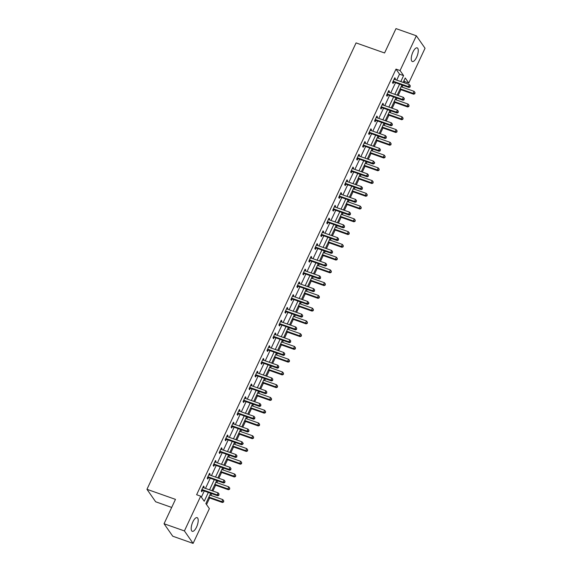 <?xml version="1.0" encoding="UTF-8"?>
<svg xmlns="http://www.w3.org/2000/svg" width="572" height="572" viewBox="0 0 572 572"><rect width="100%" height="100%" fill="white"/><g stroke="black" fill="none" stroke-linecap="round" stroke-linejoin="round"><path stroke-width="0.86" d="M192.864 521.864A7.257 2.696 -70.5 0 1 197.111 517.646A7.257 2.696 -70.5 0 1 196.525 527.119A7.257 2.696 -70.5 0 1 192.278 531.331A7.257 2.696 -70.5 0 1 192.864 521.864M412.927 52.073A7.257 2.696 -70.5 0 1 417.174 47.862A7.257 2.696 -70.5 0 1 416.588 57.329A7.257 2.696 -70.5 0 1 412.341 61.54A7.257 2.696 -70.5 0 1 412.927 52.073M171.686 507.435L155.648 501.773L146.961 489.303L356.07 42.907L384.577 52.974L395.988 28.6L416.352 35.793L425.039 48.255L408.758 83.019L405.233 77.964L403.16 82.397M404.139 82.74L404.683 81.581L408.758 83.019M206.542 504.568L209.631 497.976M210.839 495.388L211.669 493.615M212.884 491.026L215.608 485.213M216.817 482.625L217.646 480.859M218.862 478.263L221.586 472.458M222.794 469.869L223.623 468.096M224.839 465.508L227.563 459.695M228.771 457.107L229.601 455.341M230.816 452.745L233.533 446.939M234.749 444.351L235.578 442.578M236.794 439.99L239.511 434.184M240.726 431.588L241.556 429.822M242.771 427.234L245.488 421.421M246.704 418.833L247.533 417.059M248.748 414.471L251.465 408.665M252.681 406.07L253.51 404.304M254.719 401.716L257.443 395.903M258.658 393.314L259.488 391.541M260.696 388.953L263.42 383.147M264.636 380.552L265.465 378.786M266.674 376.197L269.398 370.384M270.606 367.796L271.435 366.023M272.651 363.435L275.375 357.629M276.583 355.04L277.413 353.267M278.628 350.679L281.352 344.866M282.561 342.278L283.39 340.512M284.606 337.916L287.33 332.11M288.538 329.522L289.368 327.749M290.583 325.161L293.3 319.348M294.516 316.759L295.345 314.993M296.561 312.398L299.278 306.592M300.493 304.004L301.322 302.231M302.538 299.642L305.255 293.836M306.47 291.241L307.3 289.475M308.515 286.879L311.232 281.074M312.448 278.485L313.277 276.712M314.486 274.124L317.21 268.318M318.425 265.723L319.255 263.957M320.463 261.368L323.187 255.555M324.403 252.967L325.232 251.194M326.44 248.605L329.165 242.8M330.373 240.204L331.202 238.438M332.418 235.85L335.142 230.037M336.35 227.449L337.18 225.675M338.395 223.087L341.119 217.281M342.328 214.693L343.157 212.92M344.373 210.332L347.097 204.519M348.305 201.93L349.135 200.164M350.35 197.569L353.067 191.763M354.282 189.175L355.112 187.401M356.327 184.813L359.044 179M360.26 176.412L361.089 174.646M362.305 172.05L365.022 166.245M366.237 163.656L367.067 161.883M368.282 159.295L370.999 153.482M372.215 150.894L373.044 149.128M374.252 146.532L376.977 140.726M378.192 138.138L379.022 136.365M380.23 133.776L382.954 127.971M384.169 125.375L384.999 123.609M386.207 121.021L388.931 115.208M390.14 112.62L390.969 110.846M392.185 108.258L394.909 102.452M396.117 99.857L396.947 98.091M398.162 95.503L400.886 89.69M402.095 87.101L402.924 85.328M210.689 493.271L205.856 503.589L209.381 508.644L193.1 543.4L184.413 530.93L200.693 496.174L204.218 501.229L208.337 492.435M184.413 530.93L164.05 523.745L172.737 536.207L193.1 543.4M404.683 81.581L403.996 80.602M396.725 80.123L399.521 74.167L395.996 69.112L196.625 494.737L200.693 496.174M201.38 497.154L204.261 490.998M205.477 488.409L210.239 478.235M211.454 475.647L216.216 465.479M217.424 462.891L222.193 452.724M223.402 450.128L228.171 439.961M229.379 437.373L234.141 427.205M235.357 424.61L240.118 414.443M241.334 411.854L246.096 401.687M247.311 399.099L252.073 388.924M253.289 386.336L258.051 376.169M259.266 373.58L264.028 363.406M265.244 360.818L270.005 350.65M271.221 348.062L275.983 337.888M277.191 335.299L281.96 325.132M283.169 322.544L287.938 312.376M289.146 309.781L293.908 299.614M295.123 297.025L299.885 286.858M301.101 284.263L305.863 274.095M307.078 271.507L311.84 261.34M313.056 258.751L317.817 248.577M319.033 245.989L323.795 235.821M325.01 233.233L329.772 223.059M330.988 220.47L335.75 210.303M336.958 207.715L341.727 197.54M342.935 194.952L347.704 184.785M348.913 182.196L353.675 172.029M354.89 169.434L359.652 159.266M360.868 156.678L365.63 146.511M366.845 143.915L371.607 133.748M372.822 131.16L377.584 120.992M378.8 118.404L383.562 108.23M384.777 105.641L389.539 95.474M390.755 92.886L395.517 82.711M394.959 79.501L395.374 78.614L394.787 77.771L392.492 82.675L393.078 83.519L393.693 82.196M388.981 92.256L389.396 91.37L388.81 90.533L386.515 95.438L387.101 96.282L387.723 94.952M383.004 105.019L383.419 104.133L382.832 103.289L380.537 108.194L381.124 109.037L381.746 107.715M377.027 117.775L377.441 116.888L376.855 116.044L374.56 120.957L375.146 121.8L375.768 120.47M371.056 130.538L371.471 129.651L370.878 128.807L368.582 133.712L369.169 134.556L369.791 133.233M365.079 143.293L365.494 142.407L364.907 141.563L362.605 146.475L363.191 147.311L363.813 145.989M359.102 156.056L359.516 155.169L358.93 154.326L356.628 159.23L357.214 160.074L357.836 158.751M353.124 168.811L353.539 167.925L352.953 167.081L350.65 171.993L351.237 172.83L351.859 171.507M347.147 181.567L347.562 180.688L346.975 179.844L344.673 184.749L345.259 185.593L345.881 184.27M341.169 194.33L341.584 193.443L340.998 192.6L338.695 197.504L339.289 198.348L339.904 197.025M335.192 207.085L335.607 206.199L335.02 205.362L332.725 210.267L333.312 211.111L333.926 209.788M329.215 219.848L329.629 218.962L329.043 218.118L326.748 223.023L327.334 223.867L327.956 222.544M323.237 232.604L323.652 231.717L323.066 230.881L320.77 235.786L321.357 236.629L321.979 235.306M317.26 245.367L317.674 244.48L317.088 243.636L314.793 248.541L315.379 249.385L316.001 248.062M311.29 258.122L311.704 257.236L311.111 256.392L308.816 261.304L309.402 262.148L310.024 260.818M305.312 270.885L305.727 269.998L305.141 269.155L302.838 274.06L303.425 274.903L304.047 273.58M299.335 283.64L299.749 282.754L299.163 281.91L296.861 286.822L297.447 287.659L298.069 286.336M293.357 296.403L293.772 295.517L293.186 294.673L290.883 299.578L291.47 300.422L292.092 299.099M287.38 309.159L287.795 308.272L287.208 307.429L284.906 312.341L285.492 313.177L286.114 311.854M281.403 321.914L281.817 321.035L281.231 320.191L278.929 325.096L279.522 325.94L280.137 324.617M275.425 334.677L275.84 333.791L275.254 332.947L272.958 337.852L273.545 338.695L274.16 337.373M269.448 347.433L269.862 346.546L269.276 345.71L266.981 350.615L267.567 351.458L268.189 350.135M263.47 360.196L263.885 359.309L263.299 358.465L261.004 363.37L261.59 364.214L262.212 362.891M257.493 372.951L257.908 372.065L257.321 371.228L255.026 376.133L255.612 376.977L256.235 375.654M251.523 385.714L251.937 384.827L251.351 383.984L249.049 388.888L249.635 389.732L250.257 388.409M245.545 398.469L245.96 397.583L245.374 396.739L243.071 401.651L243.658 402.495L244.28 401.165M239.568 411.232L239.983 410.346L239.396 409.502L237.094 414.407L237.68 415.251L238.302 413.928M233.59 423.988L234.005 423.101L233.419 422.258L231.117 427.17L231.703 428.006L232.325 426.683M227.613 436.751L228.028 435.864L227.442 435.02L225.139 439.925L225.725 440.769L226.348 439.446M221.636 449.506L222.05 448.62L221.464 447.776L219.169 452.688L219.755 453.524L220.37 452.202M215.658 462.262L216.073 461.382L215.487 460.539L213.192 465.444L213.778 466.287L214.393 464.964M209.681 475.025L210.096 474.138L209.509 473.294L207.214 478.199L207.8 479.043L208.422 477.72M203.703 487.78L204.118 486.894L203.532 486.057L201.237 490.962L201.823 491.806L202.445 490.483M164.05 523.745L175.468 499.37L146.961 489.303M395.996 69.112L400.071 70.549L416.352 35.793M400.8 81.56L403.589 75.604L400.071 70.549M209.545 489.846L214.307 479.679M215.522 477.084L220.284 466.916M221.5 464.328L226.262 454.161M227.477 451.573L232.239 441.398M233.455 438.81L238.217 428.642M239.432 426.054L244.194 415.88M245.409 413.291L250.171 403.124M251.38 400.536L256.149 390.361M257.357 387.773L262.126 377.606M263.334 375.017L268.104 364.85M269.312 362.255L274.074 352.087M275.289 349.499L280.051 339.332M281.267 336.736L286.029 326.569M287.244 323.981L292.006 313.813M293.221 311.225L297.983 301.051M299.199 298.462L303.961 288.295M305.176 285.707L309.938 275.532M311.147 272.944L315.916 262.777M317.124 260.188L321.893 250.014M323.101 247.426L327.87 237.258M329.079 234.67L333.841 224.503M335.056 221.907L339.818 211.74M341.034 209.152L345.795 198.984M347.011 196.389L351.773 186.222M352.988 183.633L357.75 173.466M358.966 170.871L363.728 160.703M364.943 158.115L369.705 147.948M370.913 145.359L375.682 135.185M376.891 132.597L381.66 122.429M382.868 119.841L387.637 109.667M388.846 107.078L393.607 96.911M394.823 94.323L399.585 84.156M401.944 84.985L397.183 95.152M395.967 97.74L391.205 107.915M389.99 110.503L385.228 120.671M384.012 123.259L379.25 133.433M378.042 136.022L373.273 146.189M372.065 148.777L367.296 158.952M366.087 161.54L361.318 171.707M360.11 174.296L355.348 184.463M354.132 187.058L349.37 197.226M348.155 199.814L343.393 209.981M342.178 212.577L337.416 222.744M336.2 225.332L331.438 235.5M330.223 238.088L325.461 248.262M324.245 250.851L319.483 261.018M318.275 263.606L313.506 273.781M312.298 276.369L307.529 286.536M306.32 289.125L301.551 299.299M300.343 301.887L295.581 312.055M294.365 314.643L289.604 324.81M288.388 327.406L283.626 337.573M282.411 340.161L277.649 350.329M276.433 352.924L271.671 363.091M270.456 365.68L265.694 375.847M264.478 378.435L259.717 388.61M258.508 391.198L253.739 401.365M252.531 403.954L247.762 414.128M246.553 416.716L241.784 426.884M240.576 429.472L235.814 439.646M234.599 442.235L229.837 452.402M228.621 454.99L223.859 465.158M222.644 467.753L217.882 477.92M216.666 480.509L211.905 490.676M399.521 74.167L403.589 75.604M394.53 78.314L395.374 78.614M388.552 91.077L389.396 91.37M382.582 103.832L383.419 104.133M376.605 116.595L377.441 116.888M370.627 129.351L371.471 129.651M364.65 142.113L365.494 142.407M358.673 154.869L359.516 155.169M352.695 167.625L353.539 167.925M346.718 180.387L347.562 180.688M340.74 193.143L341.584 193.443M334.763 205.906L335.607 206.199M328.786 218.661L329.629 218.962M322.815 231.424L323.652 231.717M316.838 244.18L317.674 244.48M310.861 256.942L311.704 257.236M304.883 269.698L305.727 269.998M298.906 282.461L299.749 282.754M292.928 295.216L293.772 295.517M286.951 307.972L287.795 308.272M280.974 320.735L281.817 321.035M274.996 333.49L275.84 333.791M269.019 346.253L269.862 346.546M263.048 359.009L263.885 359.309M257.071 371.771L257.908 372.065M251.094 384.527L251.937 384.827M245.116 397.29L245.96 397.583M239.139 410.045L239.983 410.346M233.162 422.808L234.005 423.101M227.184 435.564L228.028 435.864M221.207 448.319L222.05 448.62M215.229 461.082L216.073 461.382M209.252 473.838L210.096 474.138M203.282 486.6L204.118 486.894M393.586 81.396L394.172 82.239L408.994 87.473L408.408 86.629L393.586 81.396A0.929 0.837 -34.9 0 0 393.25 81.346L393.107 81.353M409.931 86.644L410.31 85.829L409.931 86.644L408.408 86.629L409.366 84.584L394.544 79.351A0.929 0.837 -34.9 0 1 394.265 79.186L394.165 79.093M394.172 82.239A0.929 0.837 -34.9 0 0 393.836 82.189L392.692 82.239M408.994 87.473L410.16 86.98M410.31 85.829L409.366 84.584M399.899 89.346L413.685 94.216L413.098 93.372L414.056 91.327L401.115 86.758M400.157 88.803L413.098 93.372L414.857 93.722L415.007 92.564L414.621 93.386M414.056 91.327L415.007 92.564M414.857 93.722L413.685 94.216M387.609 94.158L388.195 94.995L403.017 100.236L402.431 99.392L387.609 94.158A0.929 0.837 -34.9 0 0 387.273 94.108L387.13 94.115M403.954 99.406L404.332 98.584L403.954 99.406L402.431 99.392L403.389 97.347L388.567 92.113A0.929 0.837 -34.9 0 1 388.288 91.942L388.188 91.856M388.195 94.995A0.929 0.837 -34.9 0 0 387.859 94.952L386.715 95.002M403.017 100.236L404.189 99.742M404.332 98.584L403.389 97.347M381.631 106.914L382.218 107.758L397.039 112.991L396.453 112.148L381.631 106.914A0.929 0.837 -34.9 0 0 381.295 106.864L381.159 106.871M397.976 112.162L398.355 111.347L397.976 112.162L396.453 112.148L397.411 110.103L382.589 104.869A0.929 0.837 -34.9 0 1 382.31 104.705L382.218 104.612M382.218 107.758A0.929 0.837 -34.9 0 0 381.882 107.708L380.745 107.758M397.039 112.991L398.212 112.498M398.355 111.347L397.411 110.103M393.929 102.102L407.707 106.971L407.121 106.127L408.079 104.083L395.138 99.514M394.179 101.559L407.121 106.127L408.88 106.478L409.03 105.327L408.644 106.142M408.079 104.083L409.03 105.327M408.88 106.478L407.707 106.971M387.952 114.865L401.737 119.734L401.151 118.89L402.102 116.845L389.16 112.269M388.202 114.314L401.151 118.89L402.902 119.241L403.053 118.082L402.667 118.904M402.102 116.845L403.053 118.082M402.902 119.241L401.737 119.734M375.654 119.67L376.24 120.513L391.062 125.747L390.476 124.91L375.654 119.67A0.929 0.837 -34.9 0 0 375.325 119.627L375.182 119.634M391.999 124.918L392.235 125.261L392.378 124.103L391.999 124.918L390.476 124.91L391.434 122.866L376.612 117.632A0.929 0.837 -34.9 0 1 376.333 117.46L376.24 117.374M376.24 120.513A0.929 0.837 -34.9 0 0 375.911 120.47L374.767 120.513M391.062 125.747L392.235 125.261M392.378 124.103L391.434 122.866M369.676 132.432L370.263 133.276L385.085 138.51L384.498 137.666L369.676 132.432A0.929 0.837 -34.9 0 0 369.348 132.382L369.205 132.389M386.021 137.68L386.407 136.865L386.021 137.68L384.498 137.666L385.457 135.621L370.635 130.387A0.929 0.837 -34.9 0 1 370.356 130.223L370.263 130.13M370.263 133.276A0.929 0.837 -34.9 0 0 369.934 133.226L368.79 133.276M385.085 138.51L386.257 138.016M386.407 136.865L385.457 135.621M363.699 145.188L364.285 146.032L379.107 151.265L378.521 150.429L363.699 145.188A0.929 0.837 -34.9 0 0 363.37 145.145L363.227 145.145M380.044 150.436L380.43 149.621L380.044 150.436L378.521 150.429L379.479 148.384L364.657 143.143A0.929 0.837 -34.9 0 1 364.378 142.979L364.285 142.886M364.285 146.032A0.929 0.837 -34.9 0 0 363.956 145.982L362.812 146.032M379.107 151.265L380.28 150.772M380.43 149.621L379.479 148.384M381.974 127.62L395.76 132.489L395.173 131.646L396.131 129.601L383.183 125.032M382.225 127.077L395.173 131.646L396.925 131.996L397.075 130.845L396.696 131.66M396.131 129.601L397.075 130.845M396.925 131.996L395.76 132.489M375.997 140.383L389.782 145.245L389.196 144.409L390.154 142.364L377.213 137.788M376.254 139.833L389.196 144.409L390.948 144.759L391.098 143.601L390.719 144.416M390.154 142.364L391.098 143.601M390.948 144.759L389.782 145.245M370.02 153.139L383.805 158.008L383.219 157.164L384.177 155.119L371.235 150.55M370.277 152.595L383.219 157.164L384.977 157.514L385.12 156.363L384.741 157.178M384.177 155.119L385.12 156.363M384.977 157.514L383.805 158.008M357.722 157.951L358.308 158.794L373.13 164.028L372.544 163.184L357.722 157.951A0.929 0.837 -34.9 0 0 357.393 157.901L357.25 157.908M374.067 163.199L374.303 163.535L374.689 162.72L374.453 162.376L374.067 163.199L372.544 163.184L373.502 161.14L358.68 155.906A0.929 0.837 -34.9 0 1 358.408 155.741L358.308 155.648M358.308 158.794A0.929 0.837 -34.9 0 0 357.979 158.744L356.835 158.794M373.13 164.028L374.303 163.535M374.453 162.376L373.502 161.14M364.042 165.901L377.827 170.763L377.241 169.927L378.199 167.882L365.258 163.306M364.3 165.351L377.241 169.927L379 170.277L379.143 169.119L378.764 169.934M378.199 167.882L379.143 169.119M379 170.277L377.827 170.763M351.744 170.706L352.331 171.55L367.152 176.784L366.566 175.94L351.744 170.706A0.929 0.837 -34.9 0 0 351.415 170.663L351.272 170.663M368.089 175.954L368.475 175.139L368.089 175.954L366.566 175.94L367.524 173.895L352.702 168.661A0.929 0.837 -34.9 0 1 352.431 168.497L352.331 168.404M352.331 171.55A0.929 0.837 -34.9 0 0 352.002 171.5L350.858 171.55M367.152 176.784L368.325 176.29M368.475 175.139L367.524 173.895M358.065 178.657L371.85 183.526L371.264 182.683L372.222 180.638L359.28 176.069M358.322 178.114L371.264 182.683L373.023 183.033L373.166 181.875L372.787 182.697M372.222 180.638L373.166 181.875M373.023 183.033L371.85 183.526M345.767 183.469L346.353 184.313L361.182 189.547L360.596 188.703L345.767 183.469A0.929 0.837 -34.9 0 0 345.438 183.419L345.295 183.426M362.112 188.717L362.498 187.895L362.112 188.717L360.596 188.703L361.547 186.658L346.725 181.424A0.929 0.837 -34.9 0 1 346.453 181.26L346.353 181.167M346.353 184.313A0.929 0.837 -34.9 0 0 346.024 184.263L344.88 184.313M361.182 189.547L362.348 189.053M362.498 187.895L361.547 186.658M352.087 191.413L365.873 196.282L365.286 195.438L366.244 193.393L353.303 188.824M352.345 190.869L365.286 195.438L367.045 195.788L367.195 194.637L366.809 195.452M366.244 193.393L367.195 194.637M367.045 195.788L365.873 196.282M339.797 196.225L340.383 197.068L355.205 202.302L354.619 201.458L339.797 196.225A0.929 0.837 -34.9 0 0 339.461 196.175L339.318 196.182M356.142 201.473L356.52 200.658L356.142 201.473L354.619 201.458L355.577 199.413L340.748 194.18A0.929 0.837 -34.9 0 1 340.476 194.015L340.376 193.922M340.383 197.068A0.929 0.837 -34.9 0 0 340.047 197.018L338.903 197.068M355.205 202.302L356.37 201.809M356.52 200.658L355.577 199.413M346.11 204.175L359.895 209.045L359.309 208.201L360.267 206.156L347.326 201.587M346.367 203.632L359.309 208.201L361.068 208.551L361.218 207.393L360.832 208.215M360.267 206.156L361.218 207.393M361.068 208.551L359.895 209.045M333.819 208.987L334.405 209.824L349.227 215.065L348.641 214.221L333.819 208.987A0.929 0.837 -34.9 0 0 333.483 208.937L333.34 208.944M350.164 214.235L350.543 213.413L350.164 214.235L348.641 214.221L349.599 212.176L334.777 206.942A0.929 0.837 -34.9 0 1 334.498 206.771L334.398 206.685M334.405 209.824A0.929 0.837 -34.9 0 0 334.069 209.781L332.925 209.831M349.227 215.065L350.393 214.572M350.543 213.413L349.599 212.176M340.133 216.931L353.918 221.8L353.332 220.956L354.29 218.912L341.348 214.343M340.39 216.388L353.332 220.956L355.09 221.307L355.241 220.156L354.854 220.971M354.29 218.912L355.241 220.156M355.09 221.307L353.918 221.8M327.842 221.743L328.428 222.587L343.25 227.82L342.664 226.977L327.842 221.743A0.929 0.837 -34.9 0 0 327.506 221.693L327.363 221.7M344.187 226.991L344.566 226.176L344.187 226.991L342.664 226.977L343.622 224.932L328.8 219.698A0.929 0.837 -34.9 0 1 328.521 219.534L328.421 219.441M328.428 222.587A0.929 0.837 -34.9 0 0 328.092 222.537L326.948 222.587M343.25 227.82L344.423 227.327M344.566 226.176L343.622 224.932M334.162 229.694L347.94 234.563L347.354 233.719L348.312 231.674L335.371 227.105M334.413 229.15L347.354 233.719L349.113 234.07L349.263 232.911L348.877 233.733M348.312 231.674L349.263 232.911M349.113 234.07L347.94 234.563M321.864 234.506L322.451 235.342L337.273 240.583L336.686 239.739L321.864 234.506A0.929 0.837 -34.9 0 0 321.528 234.456L321.392 234.463M338.209 239.754L338.588 238.932L338.209 239.754L336.686 239.739L337.644 237.695L322.822 232.461A0.929 0.837 -34.9 0 1 322.544 232.289L322.451 232.203M322.451 235.342A0.929 0.837 -34.9 0 0 322.115 235.299L320.978 235.349M337.273 240.583L338.445 240.09M338.588 238.932L337.644 237.695M328.185 242.449L341.97 247.318L341.384 246.475L342.335 244.43L329.393 239.861M328.435 241.906L341.384 246.475L343.136 246.825L343.286 245.674L342.9 246.489M342.335 244.43L343.286 245.674M343.136 246.825L341.97 247.318M315.887 247.261L316.473 248.105L331.295 253.339L330.709 252.495L315.887 247.261A0.929 0.837 -34.9 0 0 315.558 247.211L315.415 247.218M332.232 252.509L332.611 251.694L332.232 252.509L330.709 252.495L331.667 250.45L316.845 245.216A0.929 0.837 -34.9 0 1 316.566 245.052L316.473 244.959M316.473 248.105A0.929 0.837 -34.9 0 0 316.144 248.055L315 248.105M331.295 253.339L332.468 252.845M332.611 251.694L331.667 250.45M322.208 255.212L335.993 260.081L335.406 259.238L336.365 257.193L323.416 252.624M322.458 254.662L335.406 259.238L337.158 259.588L337.308 258.43L336.929 259.252M336.365 257.193L337.308 258.43M337.158 259.588L335.993 260.081M309.91 260.017L310.496 260.861L325.318 266.094L324.732 265.258L309.91 260.017A0.929 0.837 -34.9 0 0 309.581 259.974L309.438 259.981M326.255 265.265L326.49 265.608L326.641 264.45L326.255 265.265L324.732 265.258L325.69 263.213L310.868 257.979A0.929 0.837 -34.9 0 1 310.589 257.808L310.496 257.722M310.496 260.861A0.929 0.837 -34.9 0 0 310.167 260.818L309.023 260.861M325.318 266.094L326.49 265.608M326.641 264.45L325.69 263.213M316.23 267.968L330.015 272.837L329.429 271.993L330.387 269.948L317.446 265.379M316.488 267.424L329.429 271.993L331.181 272.343L331.331 271.192L330.952 272.007M330.387 269.948L331.331 271.192M331.181 272.343L330.015 272.837M303.932 272.78L304.518 273.623L319.34 278.857L318.754 278.013L303.932 272.78A0.929 0.837 -34.9 0 0 303.603 272.73L303.46 272.737M320.277 278.028L320.663 277.213L320.277 278.028L318.754 278.013L319.712 275.969L304.89 270.735A0.929 0.837 -34.9 0 1 304.611 270.57L304.518 270.477M304.518 273.623A0.929 0.837 -34.9 0 0 304.19 273.573L303.046 273.623M319.34 278.857L320.513 278.364M320.663 277.213L319.712 275.969M310.253 280.73L324.038 285.592L323.452 284.756L324.41 282.711L311.468 278.135M310.51 280.18L323.452 284.756L325.211 285.106L325.354 283.948L324.975 284.763M324.41 282.711L325.354 283.948M325.211 285.106L324.038 285.592M297.955 285.535L298.541 286.379L313.363 291.613L312.777 290.776L297.955 285.535A0.929 0.837 -34.9 0 0 297.626 285.492L297.483 285.5M314.3 290.783L314.686 289.968L314.3 290.783L312.777 290.776L313.735 288.731L298.913 283.49A0.929 0.837 -34.9 0 1 298.641 283.326L298.541 283.233M298.541 286.379A0.929 0.837 -34.9 0 0 298.212 286.329L297.068 286.379M313.363 291.613L314.536 291.119M314.686 289.968L313.735 288.731M304.275 293.486L318.061 298.355L317.474 297.512L318.432 295.467L305.491 290.898M304.533 292.943L317.474 297.512L319.233 297.862L319.376 296.711L318.997 297.526M318.432 295.467L319.376 296.711M319.233 297.862L318.061 298.355M291.977 298.298L292.564 299.142L307.386 304.375L306.799 303.532L291.977 298.298A0.929 0.837 -34.9 0 0 291.648 298.248L291.505 298.255M308.322 303.546L308.558 303.882L308.944 303.067L308.708 302.724L308.322 303.546L306.799 303.532L307.757 301.487L292.935 296.253A0.929 0.837 -34.9 0 1 292.664 296.089L292.564 295.996M292.564 299.142A0.929 0.837 -34.9 0 0 292.235 299.092L291.091 299.142M307.386 304.375L308.558 303.882M308.708 302.724L307.757 301.487M298.298 306.249L312.083 311.111L311.497 310.274L312.455 308.229L299.513 303.653M298.555 305.698L311.497 310.274L313.256 310.625L313.399 309.466L313.02 310.281M312.455 308.229L313.399 309.466M313.256 310.625L312.083 311.111M286 311.054L286.586 311.897L301.415 317.131L300.829 316.287L286 311.054A0.929 0.837 -34.9 0 0 285.671 311.011L285.528 311.011M302.345 316.302L302.731 315.487L302.345 316.302L300.829 316.287L301.78 314.243L286.958 309.009A0.929 0.837 -34.9 0 1 286.686 308.844L286.586 308.751M286.586 311.897A0.929 0.837 -34.9 0 0 286.257 311.847L285.113 311.897M301.415 317.131L302.581 316.638M302.731 315.487L301.78 314.243M292.321 319.004L306.106 323.874L305.519 323.03L306.478 320.985L293.536 316.416M292.578 318.461L305.519 323.03L307.278 323.38L307.429 322.222L307.042 323.044M306.478 320.985L307.429 322.222M307.278 323.38L306.106 323.874M280.03 323.816L280.616 324.66L295.438 329.894L294.852 329.05L280.03 323.816A0.929 0.837 -34.9 0 0 279.694 323.766L279.551 323.773M296.375 329.064L296.754 328.242L296.375 329.064L294.852 329.05L295.81 327.005L280.981 321.771A0.929 0.837 -34.9 0 1 280.709 321.607L280.609 321.514M280.616 324.66A0.929 0.837 -34.9 0 0 280.28 324.61L279.136 324.66M295.438 329.894L296.603 329.4M296.754 328.242L295.81 327.005M286.343 331.76L300.128 336.629L299.542 335.785L300.5 333.741L287.559 329.172M286.601 331.217L299.542 335.785L301.301 336.136L301.451 334.985L301.065 335.8M300.5 333.741L301.451 334.985M301.301 336.136L300.128 336.629M274.052 336.572L274.639 337.416L289.461 342.649L288.874 341.806L274.052 336.572A0.929 0.837 -34.9 0 0 273.716 336.522L273.573 336.529M290.397 341.82L290.776 341.005L290.397 341.82L288.874 341.806L289.832 339.761L275.01 334.527A0.929 0.837 -34.9 0 1 274.732 334.363L274.632 334.27M274.639 337.416A0.929 0.837 -34.9 0 0 274.303 337.366L273.159 337.416M289.461 342.649L290.626 342.156M290.776 341.005L289.832 339.761M280.366 344.523L294.151 349.392L293.565 348.548L294.523 346.503L281.581 341.934M280.623 343.979L293.565 348.548L295.324 348.899L295.474 347.74L295.088 348.562M294.523 346.503L295.474 347.74M295.324 348.899L294.151 349.392M268.075 349.335L268.661 350.178L283.483 355.412L282.897 354.568L268.075 349.335A0.929 0.837 -34.9 0 0 267.739 349.285L267.596 349.292M284.42 354.583L284.799 353.761L284.42 354.583L282.897 354.568L283.855 352.524L269.033 347.29A0.929 0.837 -34.9 0 1 268.754 347.118L268.654 347.032M268.661 350.178A0.929 0.837 -34.9 0 0 268.325 350.128L267.181 350.178M283.483 355.412L284.656 354.919M284.799 353.761L283.855 352.524M274.396 357.278L288.174 362.147L287.587 361.304L288.545 359.259L275.604 354.69M274.646 356.735L287.587 361.304L289.346 361.654L289.496 360.503L289.11 361.318M288.545 359.259L289.496 360.503M289.346 361.654L288.174 362.147M262.098 362.09L262.684 362.934L277.506 368.168L276.919 367.324L262.098 362.09A0.929 0.837 -34.9 0 0 261.762 362.04L261.626 362.047M278.442 367.338L278.821 366.523L278.442 367.338L276.919 367.324L277.878 365.279L263.056 360.045A0.929 0.837 -34.9 0 1 262.777 359.881L262.684 359.788M262.684 362.934A0.929 0.837 -34.9 0 0 262.348 362.884L261.211 362.934M277.506 368.168L278.678 367.674M278.821 366.523L277.878 365.279M268.418 370.041L282.203 374.91L281.617 374.067L282.568 372.022L269.627 367.453M268.668 369.498L281.617 374.067L283.369 374.417L283.519 373.259L283.133 374.081M282.568 372.022L283.519 373.259M283.369 374.417L282.203 374.91M256.12 374.853L256.706 375.69L271.528 380.931L270.942 380.087L256.12 374.853A0.929 0.837 -34.9 0 0 255.791 374.803L255.648 374.81M272.465 380.101L272.844 379.279L272.465 380.101L270.942 380.087L271.9 378.042L257.078 372.808A0.929 0.837 -34.9 0 1 256.799 372.637L256.706 372.551M256.706 375.69A0.929 0.837 -34.9 0 0 256.378 375.647L255.234 375.697M271.528 380.931L272.701 380.437M272.844 379.279L271.9 378.042M262.441 382.797L276.226 387.666L275.64 386.822L276.598 384.777L263.649 380.208M262.691 382.253L275.64 386.822L277.391 387.172L277.542 386.021L277.163 386.836M276.598 384.777L277.542 386.021M277.391 387.172L276.226 387.666M250.143 387.609L250.729 388.452L265.551 393.686L264.965 392.842L250.143 387.609A0.929 0.837 -34.9 0 0 249.814 387.559L249.671 387.566M266.488 392.857L266.874 392.042L266.488 392.857L264.965 392.842L265.923 390.798L251.101 385.564A0.929 0.837 -34.9 0 1 250.822 385.399L250.729 385.306M250.729 388.452A0.929 0.837 -34.9 0 0 250.4 388.402L249.256 388.452M265.551 393.686L266.724 393.193M266.874 392.042L265.923 390.798M256.463 395.559L270.249 400.429L269.662 399.585L270.62 397.54L257.679 392.971M256.721 395.009L269.662 399.585L271.414 399.935L271.564 398.777L271.185 399.599M270.62 397.54L271.564 398.777M271.414 399.935L270.249 400.429M244.165 400.371L244.752 401.208L259.574 406.442L258.987 405.605L244.165 400.371A0.929 0.837 -34.9 0 0 243.836 400.321L243.693 400.328M260.51 405.612L260.746 405.956L260.896 404.797L260.51 405.612L258.987 405.605L259.945 403.56L245.123 398.327A0.929 0.837 -34.9 0 1 244.845 398.155L244.752 398.069M244.752 401.208A0.929 0.837 -34.9 0 0 244.423 401.165L243.279 401.208M259.574 406.442L260.746 405.956M260.896 404.797L259.945 403.56M250.486 408.315L264.271 413.184L263.685 412.341L264.643 410.296L251.701 405.727M250.743 407.772L263.685 412.341L265.444 412.691L265.587 411.54L265.208 412.355M264.643 410.296L265.587 411.54M265.444 412.691L264.271 413.184M238.188 413.127L238.774 413.971L253.596 419.204L253.01 418.361L238.188 413.127A0.929 0.837 -34.9 0 0 237.859 413.077L237.716 413.084M254.533 418.375L254.919 417.56L254.533 418.375L253.01 418.361L253.968 416.316L239.146 411.082A0.929 0.837 -34.9 0 1 238.874 410.918L238.774 410.825M238.774 413.971A0.929 0.837 -34.9 0 0 238.445 413.921L237.301 413.971M253.596 419.204L254.769 418.711M254.919 417.56L253.968 416.316M244.509 421.078L258.294 425.94L257.707 425.103L258.666 423.058L245.724 418.482M244.766 420.527L257.707 425.103L259.466 425.454L259.609 424.295L259.23 425.11M258.666 423.058L259.609 424.295M259.466 425.454L258.294 425.94M232.211 425.883L232.797 426.726L247.619 431.96L247.032 431.124L232.211 425.883A0.929 0.837 -34.9 0 0 231.882 425.84L231.739 425.847M248.555 431.131L248.791 431.474L248.942 430.316L248.555 431.131L247.032 431.124L247.991 429.079L233.169 423.838A0.929 0.837 -34.9 0 1 232.897 423.673L232.797 423.587M232.797 426.726A0.929 0.837 -34.9 0 0 232.468 426.676L231.324 426.726M247.619 431.96L248.791 431.474M248.942 430.316L247.991 429.079M238.531 433.833L252.316 438.703L251.73 437.859L252.688 435.814L239.747 431.245M238.789 433.29L251.73 437.859L253.489 438.209L253.632 437.058L253.253 437.873M252.688 435.814L253.632 437.058M253.489 438.209L252.316 438.703M226.233 438.645L226.819 439.489L241.649 444.723L241.062 443.879L226.233 438.645A0.929 0.837 -34.9 0 0 225.904 438.595L225.761 438.602M242.578 443.893L242.814 444.229L243.2 443.414L242.964 443.071L242.578 443.893L241.062 443.879L242.013 441.834L227.191 436.6A0.929 0.837 -34.9 0 1 226.92 436.436L226.819 436.343M226.819 439.489A0.929 0.837 -34.9 0 0 226.491 439.439L225.347 439.489M241.649 444.723L242.814 444.229M242.964 443.071L242.013 441.834M232.554 446.596L246.339 451.458L245.753 450.622L246.711 448.577L233.769 444.001M232.811 446.046L245.753 450.622L247.512 450.972L247.662 449.814L247.276 450.629M246.711 448.577L247.662 449.814M247.512 450.972L246.339 451.458M220.263 451.401L220.849 452.245L235.671 457.478L235.085 456.635L220.263 451.401A0.929 0.837 -34.9 0 0 219.927 451.358L219.784 451.358M236.608 456.649L236.987 455.834L236.608 456.649L235.085 456.635L236.043 454.59L221.214 449.356A0.929 0.837 -34.9 0 1 220.942 449.192L220.842 449.099M220.849 452.245A0.929 0.837 -34.9 0 0 220.513 452.195L219.369 452.245M235.671 457.478L236.837 456.985M236.987 455.834L236.043 454.59M226.576 459.352L240.362 464.221L239.775 463.377L240.733 461.332L227.792 456.763M226.834 458.808L239.775 463.377L241.534 463.728L241.684 462.569L241.298 463.392M240.733 461.332L241.684 462.569M241.534 463.728L240.362 464.221M214.285 464.164L214.872 465.007L229.694 470.241L229.107 469.397L214.285 464.164A0.929 0.837 -34.9 0 0 213.949 464.114L213.806 464.121M230.63 469.412L231.009 468.59L230.63 469.412L229.107 469.397L230.066 467.353L215.244 462.119A0.929 0.837 -34.9 0 1 214.965 461.954L214.865 461.861M214.872 465.007A0.929 0.837 -34.9 0 0 214.536 464.957L213.392 465.007M229.694 470.241L230.859 469.748M231.009 468.59L230.066 467.353M220.599 472.107L234.384 476.976L233.798 476.133L234.756 474.088L221.814 469.519M220.856 471.564L233.798 476.133L235.557 476.483L235.707 475.332L235.321 476.147M234.756 474.088L235.707 475.332M235.557 476.483L234.384 476.976M208.308 476.919L208.894 477.763L223.716 482.997L223.13 482.153L208.308 476.919A0.929 0.837 -34.9 0 0 207.972 476.869L207.829 476.876M224.653 482.167L225.032 481.352L224.653 482.167L223.13 482.153L224.088 480.108L209.266 474.874A0.929 0.837 -34.9 0 1 208.987 474.71L208.887 474.617M208.894 477.763A0.929 0.837 -34.9 0 0 208.558 477.713L207.414 477.763M223.716 482.997L224.889 482.503M225.032 481.352L224.088 480.108M214.629 484.87L228.414 489.739L227.82 488.896L228.779 486.851L215.837 482.282M214.879 484.327L227.82 488.896L229.579 489.246L229.73 488.088L229.343 488.91M228.779 486.851L229.73 488.088M229.579 489.246L228.414 489.739M202.331 489.682L202.917 490.526L217.739 495.76L217.153 494.916L202.331 489.682A0.929 0.837 -34.9 0 0 201.995 489.632L201.859 489.639M218.676 494.93L219.055 494.108L218.676 494.93L217.153 494.916L218.111 492.871L203.289 487.637A0.929 0.837 -34.9 0 1 203.01 487.466L202.917 487.38M202.917 490.526A0.929 0.837 -34.9 0 0 202.581 490.476L201.444 490.526M217.739 495.76L218.912 495.266M219.055 494.108L218.111 492.871M208.651 497.626L222.436 502.495L221.85 501.651L222.801 499.606L209.86 495.037M208.902 497.082L221.85 501.651L223.602 502.002L223.752 500.85L223.366 501.665M222.801 499.606L223.752 500.85M223.602 502.002L222.436 502.495M393.25 81.346L393.836 82.189M387.273 94.108L387.859 94.952M381.295 106.864L381.882 107.708M375.325 119.627L375.911 120.47M369.348 132.382L369.934 133.226M363.37 145.145L363.956 145.982M357.393 157.901L357.979 158.744M351.415 170.663L352.002 171.5M345.438 183.419L346.024 184.263M339.461 196.175L340.047 197.018M333.483 208.937L334.069 209.781M327.506 221.693L328.092 222.537M321.528 234.456L322.115 235.299M315.558 247.211L316.144 248.055M309.581 259.974L310.167 260.818M303.603 272.73L304.19 273.573M297.626 285.492L298.212 286.329M291.648 298.248L292.235 299.092M285.671 311.011L286.257 311.847M279.694 323.766L280.28 324.61M273.716 336.522L274.303 337.366M267.739 349.285L268.325 350.128M261.762 362.04L262.348 362.884M255.791 374.803L256.378 375.647M249.814 387.559L250.4 388.402M243.836 400.321L244.423 401.165M237.859 413.077L238.445 413.921M231.882 425.84L232.468 426.676M225.904 438.595L226.491 439.439M219.927 451.358L220.513 452.195M213.949 464.114L214.536 464.957M207.972 476.869L208.558 477.713M201.995 489.632L202.581 490.476"/></g></svg>
